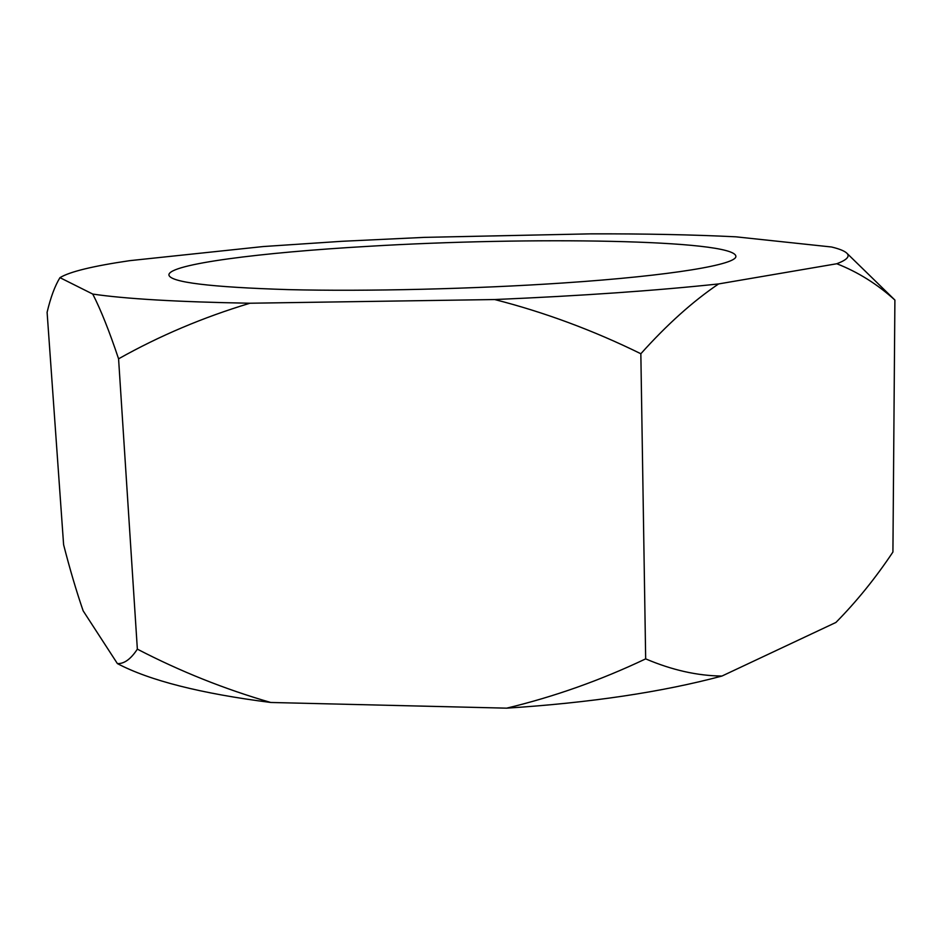 <?xml version="1.0" encoding="UTF-8"?>
<svg xmlns="http://www.w3.org/2000/svg" width="942" height="942" viewBox="0 0 942 942"><rect width="100%" height="100%" fill="white"/><g stroke="black" fill="none" stroke-linecap="round" stroke-linejoin="round"><path stroke-width="1.41" d="M836.802 263.748C847.023 259.874 850.308 256.306 846.658 253.021C844.232 250.843 839.192 248.829 831.527 246.992L735.855 236.819C693.041 234.699 644.728 233.71 590.917 233.851L424.3 237.372L341.852 241.305L263.242 246.545L129.796 260.651C92.964 266.044 69.684 271.708 59.958 277.654C54.919 285.862 50.633 297.401 47.1 312.297L63.609 544.723C69.885 569.203 76.396 591.246 83.155 610.84L117.397 663.592C149.684 680.571 200.799 693.536 270.731 702.473L506.678 708.16C590.21 702.791 661.967 692.087 721.949 676.05L835.919 622.45C856.502 601.608 875.507 578.141 892.922 552.036L894.9 300.051C877.237 284.095 857.868 271.991 836.802 263.748L718.616 283.931C692.935 301.275 667.018 324.543 640.843 353.745C593.154 330.312 544.441 312.249 494.691 299.544L249.924 303.23C203.248 317.289 159.469 335.823 118.574 358.82C109.354 331.231 100.747 309.647 92.752 294.069L59.958 277.654M563.387 282.965C474.544 288.97 366.002 291.549 288.511 289.63C209.96 287.18 170.09 282.282 168.889 274.946C168.63 264.101 261.016 252.444 368.546 246.321C529.063 236.595 733.441 239.527 735.855 256.142C737.704 264.372 672.953 275.641 563.387 282.965M92.752 294.069C125.333 298.873 177.72 301.935 249.924 303.23M494.691 299.544C581.614 295.812 656.256 290.607 718.616 283.931M117.397 663.592C124.179 663.922 130.832 659.106 137.355 649.144L118.574 358.82M846.811 253.174L894.9 300.051M506.678 708.16C554.167 696.75 600.49 680.324 645.67 658.87L640.843 353.745M645.67 658.87C671.882 670.056 697.316 675.791 721.949 676.05M137.355 649.144C180.322 671.422 224.785 689.203 270.731 702.473"/></g></svg>
